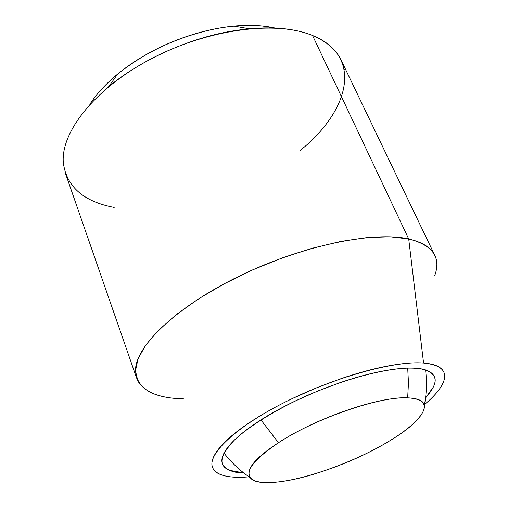<?xml version="1.0" encoding="UTF-8"?>
<svg xmlns="http://www.w3.org/2000/svg" width="508" height="508" viewBox="0 0 508 508"><rect width="100%" height="100%" fill="white"/><g stroke="black" fill="none" stroke-linecap="round" stroke-linejoin="round"><path stroke-width="0.76" d="M260.934 419.875L278.46 442.716C315.093 418.484 380.403 396.056 407.664 397.84L408.464 382.969L407.708 368.141L408.464 382.969L407.664 397.84C421.919 398.666 426.974 403.409 422.827 412.083C418.224 420.586 407.111 430.206 389.49 440.95C354.952 462.102 301.993 481 272.034 482.467C256.153 483.432 248.463 480.181 248.971 472.726C249.593 465.112 259.423 455.111 278.46 442.716C297.91 430.193 320.637 419.411 346.653 410.369C372.516 401.491 392.855 397.32 407.664 397.84C422.085 398.469 427.196 403.092 423.005 411.721C418.878 420.224 407.708 429.965 389.49 440.95C371.481 451.86 351.333 461.264 329.038 469.157C306.673 477.12 287.674 481.559 272.034 482.467C264.808 482.867 259.156 482.327 255.086 480.841C242.164 474.942 249.955 462.236 278.46 442.716L260.934 419.875M415.347 368.275C424.58 368.56 430.892 371.323 434.283 376.555C436.88 381.26 433.965 388.385 425.539 397.923L433.432 386.931C435.896 381.699 435.635 377.431 432.651 374.136C429.635 370.84 423.863 368.884 415.347 368.275C406.775 367.684 395.98 368.605 382.962 371.037C369.894 373.501 355.708 377.33 340.398 382.537L317.652 391.058L295.402 400.933C280.759 407.968 267.818 415.226 256.578 422.7C245.402 430.162 236.83 437.166 230.88 443.7C224.981 450.215 221.977 455.765 221.869 460.343C221.793 464.903 224.352 468.23 229.559 470.338L243.688 472.891C233.204 472.967 226.117 469.97 222.415 463.88C220.542 458.521 224.492 450.634 234.251 440.226C249.257 425.895 277.87 408.451 308.394 394.983C363.518 371.469 400.698 366.998 415.347 368.275M249.079 476.847L244.545 477.145C227.006 477.99 216.402 474.929 212.731 467.957C206.413 455.105 235.052 427.33 284.772 402.272C334.366 377.184 394.722 360.572 423.57 363.036L408.705 238.957L389.979 236.798L367.125 237.585L340.893 241.421L312.261 248.253L282.416 257.867L252.647 269.881L224.25 283.775L198.438 298.92L176.251 314.649L158.483 330.289L145.644 345.23L137.979 358.94L135.471 370.986L137.903 381.064C144.742 392.373 159.957 398.316 183.553 398.888C152.438 398.075 136.423 388.43 135.496 369.945C135.877 345.732 177.025 306.292 239.522 275.984C301.923 245.618 373.45 230.892 408.705 238.957L312.547 35.49C276.384 20.345 208.731 28.861 152.241 58.255C95.65 87.573 60.681 131.636 63.316 162.731C66.51 186.677 83.477 201.581 114.198 207.442M274.98 28.023C258.248 24.352 238.754 24.549 216.503 28.613C177.857 36.532 144.215 52.261 115.57 75.806M106.331 88.602C137.579 61.925 184.639 39.853 228.041 31.769C262.68 25.597 290.843 26.835 312.547 35.49C363.474 55.931 349.764 110.947 299.98 150.622M275.076 28.029L262.357 26.016L248.221 25.4C232.778 25.489 216.402 27.915 199.085 32.677C181.75 37.484 165.164 44.209 149.314 52.857C133.509 61.532 119.952 71.253 108.648 82.017C100.857 89.459 94.577 96.914 89.814 104.381M434.708 275.666C441.363 257.34 432.695 245.104 408.705 238.957L423.57 363.036C432.81 363.76 439.02 365.957 442.195 369.614C445.332 373.272 445.503 377.971 442.703 383.718C439.896 389.452 434.594 395.732 426.803 402.565L424.504 404.539C433.705 396.805 439.833 389.731 442.887 383.318C448.17 371.665 441.731 364.903 423.57 363.036C414.268 362.325 402.488 363.284 388.226 365.919C373.907 368.586 358.33 372.777 341.49 378.492L316.465 387.858L291.992 398.723C275.888 406.476 261.69 414.458 249.39 422.675C237.166 430.873 227.838 438.544 221.418 445.687C215.055 452.806 211.88 458.845 211.893 463.804C211.938 468.738 214.846 472.326 220.624 474.567C226.403 476.796 234.372 477.66 244.545 477.145M344.265 69.78C341.427 54.762 330.854 43.332 312.547 35.49L408.705 238.957C426.536 243.173 435.883 251.123 436.747 262.814M425.571 370.046C427.025 381.965 426.606 393.802 424.313 405.536M224.015 453.117C231.4 462.623 240.055 470.738 249.974 477.463M434.124 376.199L434.283 376.555M136.658 378.2L65.494 173.533M234.061 26.124L249.123 28.746M117.564 74.136L108.725 86.614M434.765 255.327L341.046 59.957M222.263 463.455L222.415 463.88"/></g></svg>
